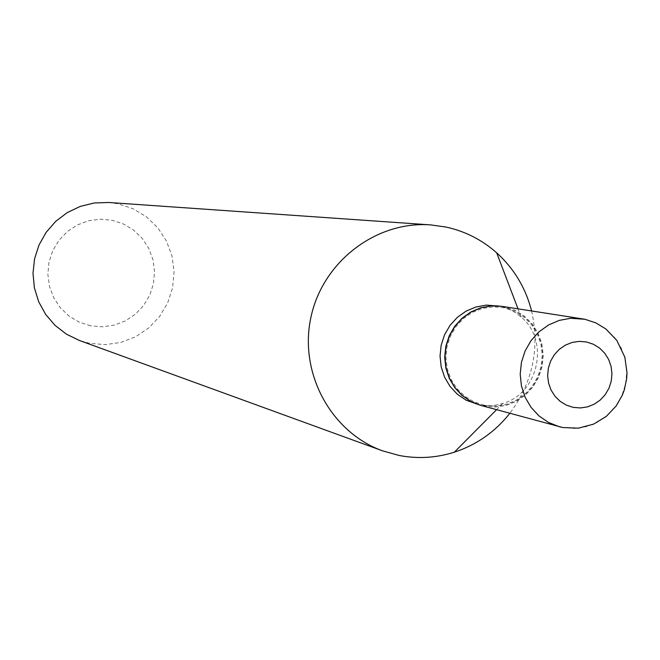 <?xml version="1.0" encoding="UTF-8"?>
<svg xmlns="http://www.w3.org/2000/svg" width="660" height="660" viewBox="0 0 660 660"><rect width="100%" height="100%" fill="white"/><g stroke="black" fill="none" stroke-linecap="round" stroke-linejoin="round"><path stroke-width="0.49" stroke-dasharray="3.3 2.47" d="M502.021 306.355L514.858 310.258L524.246 316.041L532.108 323.837L538.082 333.259L541.843 343.835L543.23 355.03L542.165 366.308L538.7 377.083L533.016 386.834L525.385 395.076L516.186 401.387L505.873 405.463L494.975 407.088L480.975 405.454M501.889 306.339L514.594 310.216L523.974 316L531.844 323.788L537.801 333.209L541.571 343.777L542.957 354.981L541.893 366.25L538.428 377.025L532.744 386.776L525.112 395.01L515.914 401.321L505.618 405.397L494.711 407.014L480.843 405.413M496.798 305.547L502.631 306.834L509.272 309.292L515.485 312.724L521.136 317.048C549.904 340.634 538.659 393.591 502.78 403.45L496.056 405.075L489.184 405.71L482.303 405.339L475.877 404.068M484.226 405.174L473.979 401.841L464.739 396.214L456.967 388.591L451.06 379.351L447.323 368.948L445.937 357.91L446.977 346.805L450.401 336.179L456.019 326.584L463.559 318.491L472.634 312.312L482.782 308.36L493.49 306.826L504.223 307.791L514.445 311.182L523.644 316.849L531.358 324.489L537.199 333.721L540.895 344.083L542.256 355.063L541.208 366.11L537.817 376.67L532.24 386.232L524.758 394.309L515.749 400.496L505.642 404.481L494.959 406.073L484.226 405.174M90.544 325.784L79.175 322.113L68.904 315.975L60.258 307.667L53.658 297.611L49.459 286.308L47.867 274.329L48.964 262.284L52.701 250.784L58.88 240.405L67.188 231.668L77.212 225.019L88.44 220.786L100.295 219.178L112.2 220.283L123.535 224.02L133.749 230.208L142.329 238.532L148.855 248.581L152.996 259.834L154.555 271.747L153.458 283.717L149.754 295.152L143.632 305.489L135.391 314.201L125.441 320.867L114.271 325.141L102.44 326.807L90.544 325.784M108.677 202.488L118.14 203.8L133.122 208.758L146.619 216.95L157.946 227.964L166.551 241.238L172.021 256.113L174.075 271.846L172.615 287.661L167.731 302.767L159.637 316.421L148.756 327.946L135.622 336.757L120.862 342.424L105.237 344.644L89.512 343.307L79.365 340.461M531.589 310.934C539.946 348.364 532.702 382.486 509.85 413.292M584.909 319.267L596.194 323.062L606.334 329.365L614.823 337.862L621.25 348.117L625.292 359.626L626.761 371.819L625.573 384.07L621.803 395.802L615.615 406.403L607.34 415.371L597.366 422.243L586.195 426.673L574.39 428.456L562.526 427.474M521.136 317.048L518.009 308.83M502.78 403.45L496.584 409.687"/><path stroke-width="0.99" d="M562.526 427.474L480.975 405.454L471.108 401.544L462.313 395.538L454.996 387.7L449.51 378.394L446.102 368.057L444.939 357.175L446.086 346.261L449.477 335.816L454.963 326.345L462.272 318.285L471.075 312.015L480.942 307.832L491.428 305.918L502.021 306.355L584.909 319.267L570.661 318.285L559.292 320.38L548.584 324.951L539.03 331.782L531.094 340.568L525.137 350.889L521.441 362.266L520.195 374.154L521.441 386.009L525.121 397.262L531.069 407.393L538.997 415.924L548.534 422.458L559.226 426.69L562.765 427.523L578.366 428.175L593.604 424.124L606.284 416.411L616.126 406.032L622.248 395.356L624.302 389.911L626.695 378.526L627 372.71L624.847 357.192L616.803 340.378L605.814 328.927L595.897 322.913L584.941 319.267M480.843 405.413L470.861 401.478L462.066 395.472L454.748 387.635L449.262 378.328L445.855 367.999L444.691 357.118L445.838 346.203L449.229 335.767L454.707 326.304L462.025 318.244L470.819 311.974L480.686 307.791L491.164 305.877L501.889 306.339M480.719 405.38L466.067 400.183L457.314 394.21L450.037 386.413L444.576 377.165L441.185 366.886L440.038 356.07L441.169 345.213L444.543 334.834L449.996 325.421L457.273 317.411L466.018 311.173L475.835 307.015L486.263 305.11L501.765 306.314M509.85 413.292C495.091 431.896 476.586 444.865 454.327 452.199C436.111 457.949 417.664 459.022 398.978 455.433L382.676 450.879L79.365 340.461L66.429 334.174L55.027 325.355L45.631 314.375L38.651 301.678L34.386 287.801L33 273.322L34.567 258.844L39.022 244.984L46.167 232.312L55.712 221.364L67.254 212.602L80.297 206.39L94.297 202.966L108.677 202.488L430.675 224.895L445.88 227.023C465.019 231.198 481.948 239.794 496.683 252.813C514.033 268.562 525.673 287.933 531.589 310.934M382.676 450.879C331.007 432.399 298.823 373.065 310.876 317.534C322.435 261.904 375.961 220.778 430.675 224.895M573.152 407.352L566.313 405.116L560.15 401.346L554.969 396.231L551.042 390.035L548.551 383.064L547.635 375.664L548.344 368.214L550.63 361.094L554.392 354.651L559.424 349.222L565.48 345.073L572.253 342.408L579.406 341.368L586.575 341.995L593.398 344.256L599.544 348.051L604.692 353.166L608.594 359.362L611.061 366.316L611.96 373.684L611.259 381.109L608.982 388.204L605.245 394.622L600.237 400.051L594.206 404.209L587.458 406.89L580.313 407.954L573.152 407.352M518.009 308.83L496.683 252.813M496.584 409.687L454.327 452.199"/></g></svg>
